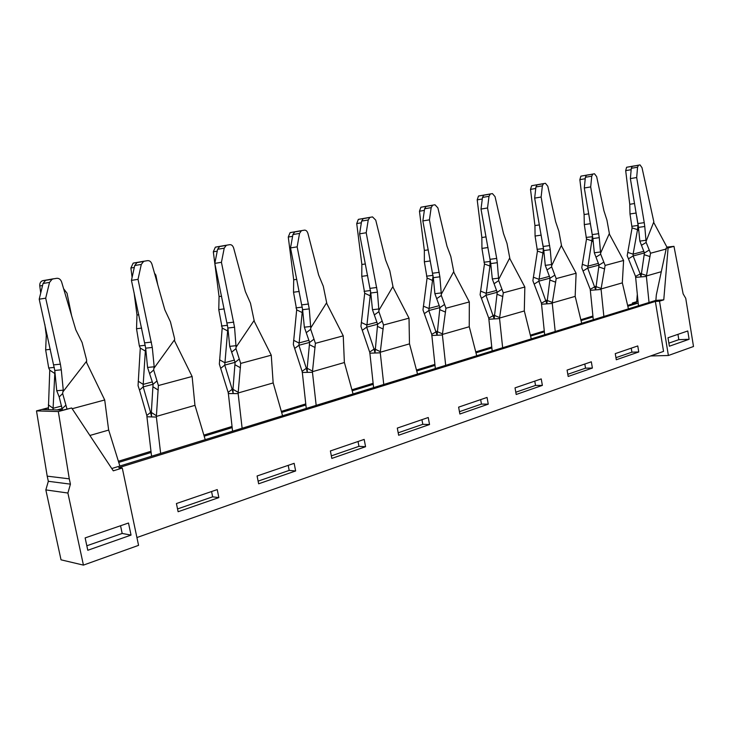 <?xml version="1.0" encoding="UTF-8"?>
<svg xmlns="http://www.w3.org/2000/svg" width="730" height="730" viewBox="0 0 730 730"><rect width="100%" height="100%" fill="white"/><g stroke="black" fill="none" stroke-linecap="round" stroke-linejoin="round"><path stroke-width="1.09" d="M661.152 271.743L646.388 275.976L650.539 253.228L666.143 249.04L656.325 294.92L655.868 300.386L111.763 468.532M667.12 247.461L669.574 247.196L666.061 248.136L666.143 249.04M136.911 537.545L663.543 351.395L655.367 301.444L118.744 467.684L122.284 468.039L113.287 470.832L71.668 407.97L63.054 410.087L42.413 409.512L48.317 407.942M627.627 305.405L636.396 302.722L632.399 302.996L636.679 301.691L637.299 294.436M636.679 301.691L638.029 301.599M666.061 248.136L668.096 247.917L663.771 299.848L655.868 300.386M592.906 316.035L580.834 319.731M544.261 330.927L530.354 335.179M491.746 346.996L475.75 351.887M434.888 364.398L416.474 370.028M373.112 383.305L351.924 389.784M305.751 403.918L281.351 411.382M232.03 426.475L203.862 435.098M150.982 451.286L118.406 461.25M638.175 303.06L627.818 306.235M592.997 316.92L581.034 320.589M544.352 331.84L530.573 336.065M491.847 347.945L475.978 352.818M434.989 365.392L416.73 370.995M373.222 384.336L352.198 390.787M305.879 404.995L281.643 412.432M232.158 427.607L204.19 436.193M151.128 452.472L118.762 462.4M655.367 301.444L659.509 301.171L663.771 299.848M616.293 359.762L615.262 353.63L637.764 345.947L638.759 351.97L616.293 359.762M568.177 376.452L567.082 370.092L591.327 361.806L592.395 368.048L568.177 376.452M516.192 394.474L515.024 387.867L541.24 378.916L542.372 385.394L516.192 394.474M459.873 414.01L458.623 407.139L487.056 397.43L488.261 404.165L459.873 414.01M218.863 497.586L217.239 489.593L176.423 503.545L178.111 511.721L218.863 497.586L212.649 496.829L211.572 491.536M295.641 470.959L294.144 463.331L257.088 475.987L258.639 483.789L295.641 470.959L289.19 470.412L288.195 465.357M365.566 446.714L364.179 439.405L330.389 450.948L331.831 458.413L365.566 446.714L358.95 446.34L358.029 441.504M429.532 424.531L428.245 417.514L397.302 428.09L398.644 435.244L429.532 424.531L422.798 424.312L421.94 419.668M480.659 399.611L481.453 404.073L459.453 411.674M488.261 404.165L481.453 404.073M534.771 381.124L535.528 385.422L515.8 392.229M542.372 385.394L535.528 385.422M584.821 364.033L585.524 368.166L567.803 374.289M592.395 368.048L585.524 368.166M631.24 348.173L631.906 352.17L615.947 357.673M638.759 351.97L631.906 352.17M398.188 432.808L422.798 424.312M331.347 455.867L358.95 446.34M258.11 481.134L289.19 470.412M177.536 508.938L212.649 496.829M83.43 565.111L61.028 559.828L45.835 489.903L48.326 481.298L70.427 484.145L67.899 493.033L83.43 565.111L138.563 545.356L122.284 468.039M87.792 550.274L85.136 537.91L128.498 523.018L131.044 535.09L87.792 550.274M71.668 407.97L58.327 411.556L69.286 478.844L47.204 476.152L36.5 410.899L58.327 411.556M70.427 484.145L69.286 478.844M48.326 481.298L47.204 476.152M48.317 407.769L36.5 410.899M67.899 493.033L45.835 489.903M120.55 525.755L122.184 533.466L86.824 545.775M122.184 533.466L131.044 535.09M677.951 334.34L678.809 339.678L689.111 339.286L687.769 330.973L667.996 337.762L669.373 346.212L689.111 339.286M650.622 355.966L668.379 355.501L659.509 301.171M668.379 355.501L693.5 346.504L685.744 298.333L683.125 293.834L673.972 246.338L668.096 247.917M632.399 302.996L632.554 303.899M666.937 247.105L673.972 246.338M668.872 343.137L678.809 339.678M646.388 275.976L646.397 276.442L640.958 276.916L644.435 252.954L639.854 241.101L638.458 227.386L644.763 226.482L646.077 241.365L653.843 221.82L642.008 167.69L640.027 164.898L632.189 166.367L640.027 164.898M649.034 302.494L646.397 276.442M622.316 282.765L628.43 308.863M623.602 260.473L605.133 265.437L601.082 288.961L622.316 282.875L623.602 260.473L609.532 234.403L606.931 220.086L603.938 210.815L596.656 176.624L594.485 173.758L586.391 175.273L594.485 173.758M601.082 288.961L601.091 289.445L595.653 289.883L599.02 265.099L594.33 252.79L592.888 238.555L599.275 237.651L590.689 186.916L591.747 176.176L592.76 174.151M603.865 316.455L601.091 289.445M575.167 296.271L581.691 323.308M576.116 273.239L556.187 278.595L552.272 302.95L575.158 296.389L576.116 273.239L561.625 246.138L558.87 231.291L555.63 221.692L547.81 186.25L545.429 183.294L539.087 184.407M552.272 302.95L552.282 303.452L546.852 303.844L550.082 278.176L545.283 265.373L543.795 250.591L550.256 249.696L541.122 197.036L542.372 185.849L543.503 183.732M555.211 331.493L552.282 303.452M524.295 310.834L531.267 338.884M524.843 287.027L503.289 292.821L499.548 318.061L524.295 310.971L524.843 287.027L509.923 258.812L506.994 243.391L503.472 233.445L495.049 196.644L492.421 193.596L486.034 194.709M499.548 318.061L499.557 318.581L494.146 318.919L497.221 292.301L492.312 278.96L490.761 263.585L497.294 262.7L498.727 280.612L494.091 283.696M502.651 347.736L499.557 318.581M469.244 326.593L476.727 355.738M469.326 301.946L445.939 308.243L442.398 334.44L469.244 326.748L469.326 301.946L453.941 272.527L450.821 256.486L446.979 246.174L437.89 207.904L434.989 204.765L428.556 205.878M442.398 334.44L442.407 334.988L437.06 335.252L439.925 307.622L434.898 293.697L433.291 277.674L439.88 276.807L429.432 219.839L431.165 207.639L432.571 205.312M445.683 365.338L442.407 334.988M409.475 343.702L417.533 374.034M409.019 318.161L383.533 325.014L380.266 352.243L409.475 343.876L409.019 318.161L393.141 287.428L389.811 270.721L385.595 259.999L375.749 220.15L372.528 216.901L366.077 218.024M380.266 352.243L380.275 352.818L375.001 353.001L377.62 324.275L372.473 309.712L370.803 292.995L377.437 292.146L366.204 232.751L368.239 219.967L369.818 217.513M383.752 384.473L380.275 352.818M344.359 362.345L353.065 393.963M343.246 335.846L315.397 343.337L312.458 371.679L344.368 362.536L343.246 335.846L326.857 303.671L323.29 286.224L318.654 275.073L307.951 233.509C307.193 231.145 306.007 230.023 304.373 230.16L297.922 231.264M312.458 371.679L312.458 372.282L307.312 372.373L307.166 368.276L309.611 342.452L304.355 327.195L302.612 309.712L309.264 308.89L297.156 246.849L299.528 233.418L301.298 230.844M316.172 405.36L312.458 372.282M273.139 382.73L282.583 415.744M271.259 355.2L240.681 363.421L238.153 392.977L273.157 382.94L271.259 355.2L254.323 321.446L250.481 303.205L245.371 291.58L233.682 248.136C232.852 245.663 231.519 244.513 229.685 244.678L223.28 245.773M238.153 392.977L238.153 393.598L233.171 393.579L232.97 389.3L235.087 362.363L229.713 346.349L227.897 328.026L234.549 327.241L221.436 262.307L224.219 248.173L226.19 245.453M242.123 428.245L238.153 393.598M194.919 405.113L205.212 439.652M192.118 376.479L158.392 385.54L156.375 416.41L194.946 405.36L192.118 376.479L174.607 340.983L174.579 338.583L170.455 321.866L164.797 309.739L151.968 264.233C151.055 261.65 149.568 260.455 147.487 260.656L141.164 261.732M156.375 416.41L156.375 417.067L151.621 416.912L151.347 412.441L153.063 384.29L147.57 367.427L145.681 348.173L152.287 347.453L138.025 279.334L141.292 264.424L143.5 261.541M160.646 453.421L156.375 417.067M108.615 429.806L119.875 466.023M89.872 435.472L108.651 430.089L104.709 399.976L86.587 362.554L86.605 360.018L82.088 342.47L75.783 329.787L61.639 282.035C60.626 279.316 58.947 278.084 56.593 278.331L50.407 279.371M145.735 348.73L145.343 351.075L140.279 348.064L138.061 385.65L139.512 390.094L143.199 386.891L150.562 412.413L146.912 415.416L146.922 416.757L151.566 456.232M227.888 327.916L224.749 365.1L232.149 389.309L228.225 392.284L232.569 431.193M302.539 309L298.917 345.272L306.317 368.294L302.193 371.241L306.262 408.426M370.657 291.708L366.679 327.168L374.034 349.104L369.763 352.024L373.587 387.621M430.353 260.938L424.358 261.796L427.077 278.002L422.98 309.94L431.74 334.395L435.335 368.531M488.014 247.525L481.937 248.41L484.464 263.986L480.103 294.756L488.772 318.171L492.175 350.966M541.213 235.133L535.081 236.046L537.444 251.047L532.873 280.74L541.441 303.196L544.662 334.751M590.461 223.672L584.301 224.603L586.509 239.057L581.764 267.746L590.223 289.317L593.28 319.722M636.168 213.032L629.999 213.972L632.08 227.924L627.189 255.673L635.547 276.424L638.449 305.76M490.761 263.585L481.006 209.072L482.493 197.429L483.771 195.22M498.845 278.13L492.312 278.96M490.158 259.314L496.692 258.411L497.294 262.7M496.692 258.411L487.54 207.977L481.006 209.072M487.54 207.977L489.009 196.306L490.268 194.089M498.69 279.407L509.75 257.9M62.433 410.068L59.185 396.947L56.739 390.732L54.768 370.457L61.283 369.809L63.273 390.176L62.871 391.901L86.514 361.323M72.17 408.727L104.709 399.976M62.871 391.901L62.643 393.561L59.185 396.947M67.014 409.028L62.643 393.561M152.287 347.453L154.185 366.788L153.847 368.413L174.507 339.824M153.847 368.413L153.683 369.982L149.878 373.331M158.392 385.54L153.683 369.982M234.549 327.241L236.073 347.188L254.195 320.342M236.073 347.188L235.963 348.666L231.885 351.97M240.681 363.421L235.963 348.666M309.264 308.89L310.761 327.916L326.712 302.631M310.761 327.916L310.697 329.312L306.418 332.57M315.397 343.337L310.697 329.312M377.437 292.146L378.897 310.323L392.986 286.434M378.897 310.323L378.879 311.655L374.435 314.858M383.533 325.014L378.879 311.655M439.88 276.807L441.312 294.217L453.777 271.578M441.312 294.217L441.321 295.477L436.768 298.625M445.939 308.243L441.321 295.477M503.289 292.821L498.727 280.612M550.256 249.696L551.625 265.738L561.443 245.271M551.625 265.738L551.688 266.897L546.998 269.927M556.187 278.595L551.688 266.897M599.275 237.651L600.608 253.1L609.34 233.564M600.608 253.1L600.69 254.204L595.963 257.17M605.133 265.437L600.69 254.204M667.302 247.808L653.843 222.686M646.077 241.365L646.169 242.424L641.424 245.335M650.539 253.228L646.169 242.424M65.819 405.214L62.342 408.535L57.04 409.922M63.273 390.176L56.739 390.732M54.768 370.457L39.21 299.19L43.052 283.468L45.525 280.439M53.865 364.854L60.389 364.17L45.698 298.187L49.53 282.401L52.003 279.344M60.389 364.17L61.283 369.809M45.698 298.187L39.21 299.19M156.895 380.996L153.063 384.29M158.237 390.094L153.063 386.854M156.485 415.79L151.347 412.441M146.922 416.757L151.621 416.912L150.562 412.413L151.365 412.185M635.565 277.382L640.958 276.916L640.119 273.732L633.138 255.956L628.503 258.776M646.506 275.52L641.013 273.65M650.001 256.586L644.471 254.779M649.198 250.071L644.435 252.954M646.169 240.243L639.854 241.101M638.458 227.386L630.373 178.604L631.277 168.302L632.189 166.367M637.938 223.562L644.243 222.641L636.679 177.527L637.564 167.207L638.476 165.263M644.243 222.641L644.763 226.482M636.679 177.527L630.373 178.604M600.717 251.932L594.33 252.79M592.888 238.555L584.301 187.993L585.369 177.29L586.391 175.273M590.689 186.916L584.301 187.993M603.765 262.152L599.02 265.099L587.705 268.093L595.653 289.883L590.251 290.312M604.604 268.914L599.047 266.988M601.201 288.487L595.68 286.498M551.761 264.525L545.283 265.373M543.795 250.591L534.661 198.122L535.92 186.971L537.061 184.863M541.122 197.036L534.661 198.122M554.8 275.173L550.082 278.176M555.694 282.191L550.119 280.137M552.391 302.466L546.852 300.34M541.468 304.227L546.852 303.844L538.795 281.169L542.938 252.963L544.133 253.94M488.799 319.247L494.146 318.919L485.998 295.276L489.949 266.039L491.098 266.906M499.667 317.559L494.128 315.287M502.824 296.544L497.249 294.345M501.875 289.253L497.221 292.301M441.495 292.885L434.898 293.697M433.291 277.674L422.852 220.934L424.595 208.771L426.019 206.444M429.432 219.839L422.852 220.934M444.497 304.51L439.925 307.622L428.811 310.56L437.06 335.252L431.759 335.517M445.51 312.102L439.944 309.748M442.526 333.911L436.996 331.475M379.107 308.936L372.473 309.712M370.803 292.995L359.589 233.837L361.633 221.099L363.221 218.653M366.204 232.751L359.589 233.837M382.082 321.109L377.62 324.275M383.159 329.029L377.638 326.493M380.385 351.696L374.901 349.077M369.791 353.192L375.001 353.001L374.034 349.104L374.928 348.858M311.007 326.447L304.355 327.195M302.612 309.712L290.522 247.926L292.912 234.549L294.683 231.985M297.156 246.849L290.522 247.926M313.918 339.24L309.611 342.452M315.077 347.516L309.63 344.779M312.568 371.114L307.166 368.276M302.22 372.464L307.312 372.373L306.317 368.294L307.184 368.048M236.365 345.646L229.713 346.349M227.897 328.026L214.812 263.375L217.604 249.295L219.584 246.585M221.436 262.307L214.812 263.375M239.194 359.114L235.087 362.363M240.435 367.783L235.096 364.808M238.263 392.384L232.97 389.3M228.244 393.561L233.171 393.579L232.149 389.309L232.989 389.063M154.185 366.788L147.57 367.427M145.681 348.173L131.446 280.375L134.721 265.528L136.939 262.654M138.025 279.334L131.446 280.375M367.646 275.529L361.779 276.351L364.708 293.241L360.948 326.42L369.836 352.608M299.218 291.452L293.515 292.228L296.681 309.858L293.332 344.387L302.202 371.661M224.219 308.899L218.763 309.62L222.194 328.053L219.347 364.051L228.234 392.704M139.512 390.094L146.912 415.826M50.397 349.314L45.652 349.88L48.709 367.984L49.759 370.183L48.372 409.676M635.547 276.424L641.049 273.467M138.189 381.206L143.199 384.363L143.199 386.891L153.054 384.263M146 351.395L145.343 351.075L143.199 384.363L152.369 381.918M140.279 348.064L139.357 345.956L145.306 345.281M627.709 252.37L633.102 254.149L633.138 255.956L644.426 252.936M632.08 227.924L637.527 229.621L633.102 254.149L643.787 251.312M631.742 226.346L637.993 225.424L637.527 229.621L638.805 230.835M636.697 216.189L638.257 225.679M634.48 165.874L626.586 167.289L625.692 170.647L629.753 204.29L629.999 213.972M634.406 165.883L632.664 166.257M591.483 229.585L592.459 236.511L587.705 268.093L583.087 270.976M433.063 275.776L428.811 310.56L424.376 313.599M54.887 371.752L53.016 409.804M589.037 174.707L587.011 175.127M586.126 237.423L592.66 236.684M586.509 239.057L591.984 240.863L593.225 241.959M588.946 174.725L580.861 176.167L579.857 179.662L584.1 214.547L584.301 224.603M588.754 213.817L584.1 214.547M582.257 264.333L587.677 266.222L598.354 263.384M590.223 289.317L595.707 286.306M540.118 184.225L537.855 184.672M542.755 243.847L543.421 248.446L542.938 252.963L537.444 251.047M537.015 249.35L543.549 248.556M539.981 184.234L531.632 185.73L530.509 189.38L534.935 225.588L535.081 236.046M539.397 224.904L534.935 225.588M533.338 277.208L538.767 279.225L549.416 276.387M534.223 284.098L538.795 281.169L550.073 278.148M541.441 303.196L546.889 300.139M487.293 194.49L484.757 194.992M490.113 259.086L489.949 266.039L484.464 263.986M483.972 262.243L490.496 261.376M487.12 194.508L478.469 196.06L477.201 199.865L481.855 237.524L481.937 248.41M486.07 236.876L481.855 237.524M480.532 291.106L485.97 293.259L496.546 290.449M481.471 298.26L485.998 295.276L497.212 292.283M488.772 318.171L494.155 315.077M430.089 205.614L427.232 206.17M426.521 276.195L432.999 275.32M427.077 278.002L433.62 280.959M429.861 205.632L420.891 207.247L419.467 211.235L424.349 250.445L424.358 261.796M428.273 249.852L424.349 250.445M423.373 306.144L428.784 308.452L439.241 305.678M431.74 334.395L437.024 331.265M369.024 218.078L368.312 217.75M367.92 217.704L364.708 218.316M364.078 291.361L370.502 290.522M364.708 293.241L371.132 296.243M367.628 217.732L358.32 219.401L356.724 223.581L361.861 264.479L361.779 276.351M365.411 263.959L361.861 264.479M361.295 322.487L366.661 324.969L376.926 322.24M362.354 330.252L366.679 327.168L377.611 324.248M300.13 230.89L296.499 231.565M295.969 307.914L302.293 307.111M296.681 309.858L302.932 312.942M299.765 230.917L290.075 232.66L288.277 237.049L293.697 279.8L293.515 292.228M296.8 279.353L293.697 279.8M293.615 340.299L298.908 342.972L308.918 340.308M294.756 348.402L298.917 345.272L309.602 342.416M225.917 245.326L221.783 246.083M221.391 326.027L227.55 325.288M222.194 328.053L228.216 331.247M225.451 245.362L215.35 247.178L213.324 251.804L219.064 296.562L218.763 309.62M221.601 296.216L219.064 296.562M219.566 359.79L224.74 362.682L234.394 360.118M220.788 368.267L224.749 365.1L235.078 362.335M157.744 284.718L155.855 275.11L154.495 273.193M144.321 261.194L139.603 262.052M141.684 328.099L136.528 328.746L139.357 345.956M134.083 292.666L136.984 315.013L136.528 328.746M143.728 261.24L133.17 263.147L130.889 268.029L132.103 277.4M138.828 314.758L136.984 315.013M71.613 315.707L67.032 293.214L63.629 288.733M54.184 278.732L48.764 279.709M48.709 367.984L54.358 367.391M49.759 370.183L55.078 373.678M44.84 324.412L46.282 335.389L45.652 349.88M53.427 278.787L42.349 280.795C40.451 281.698 39.593 283.413 39.785 285.95L40.716 293.031M47.267 335.262L46.282 335.389M48.335 404.849L53.117 408.298L61.658 406.026M634.571 203.524L629.753 204.29M43.052 283.468L49.53 282.401M46.026 280.284L52.505 279.198M50.114 279.417L56.593 278.331M631.277 168.302L637.564 167.207M632.271 166.349L638.549 165.236M586.491 175.246L592.851 174.123M585.369 177.29L591.747 176.176M592.34 234.595L598.728 233.673M538.995 184.416L545.429 183.294M537.17 184.827L543.613 183.704M535.92 186.971L542.372 185.849M543.22 246.475L549.681 245.563M428.437 205.906L434.989 204.765M426.174 206.398L432.735 205.258M424.595 208.771L431.165 207.639M432.653 273.221L439.241 272.336M365.94 218.042L372.528 216.901M363.412 218.599L370.01 217.458M361.633 221.099L368.239 219.967M370.128 288.35L376.753 287.483M297.758 231.291L304.373 230.16M294.929 231.912L301.545 230.771M292.912 234.549L299.528 233.418M301.891 304.857L308.544 304.018M223.079 245.809L229.685 244.678M219.894 246.494L226.501 245.362M217.604 249.295L224.219 248.173M227.13 322.943L233.773 322.14M140.927 261.769L147.487 260.656M137.322 262.545L143.892 261.431M134.721 265.528L141.292 264.424M144.85 342.845L151.457 342.096M482.493 197.429L489.009 196.306M483.899 195.184L490.405 194.043M485.934 194.727L492.421 193.596M587.294 175.018L580.989 176.131M585.232 178.722L579.857 179.662M538.156 184.562L531.778 185.694M535.756 188.459L530.509 189.38M485.085 194.874L478.643 196.005M482.302 198.98L477.201 199.865M427.598 206.052L421.101 207.183M424.367 210.386L419.467 211.235M365.1 218.188L358.576 219.329M361.359 222.778L356.724 223.581M296.927 231.437L290.385 232.578M292.593 236.31L288.277 237.049M222.258 245.946L215.724 247.078M217.239 251.138L213.324 251.804M140.124 261.906L133.636 263.019M134.293 267.454L130.889 268.029M49.339 279.544L42.942 280.63M42.559 285.494L39.785 285.95M631.149 169.689L625.692 170.647M632.919 166.148L626.696 167.252M580.861 176.167L587.166 175.054M531.632 185.73L538.001 184.608M478.469 196.06L484.912 194.928M420.891 207.247L427.378 206.106M358.32 219.401L364.845 218.261M290.075 232.66L296.617 231.519M215.35 247.178L221.883 246.046M133.17 263.147L139.658 262.034M42.349 280.795L48.7 279.718M626.586 167.289L632.81 166.185"/></g></svg>
